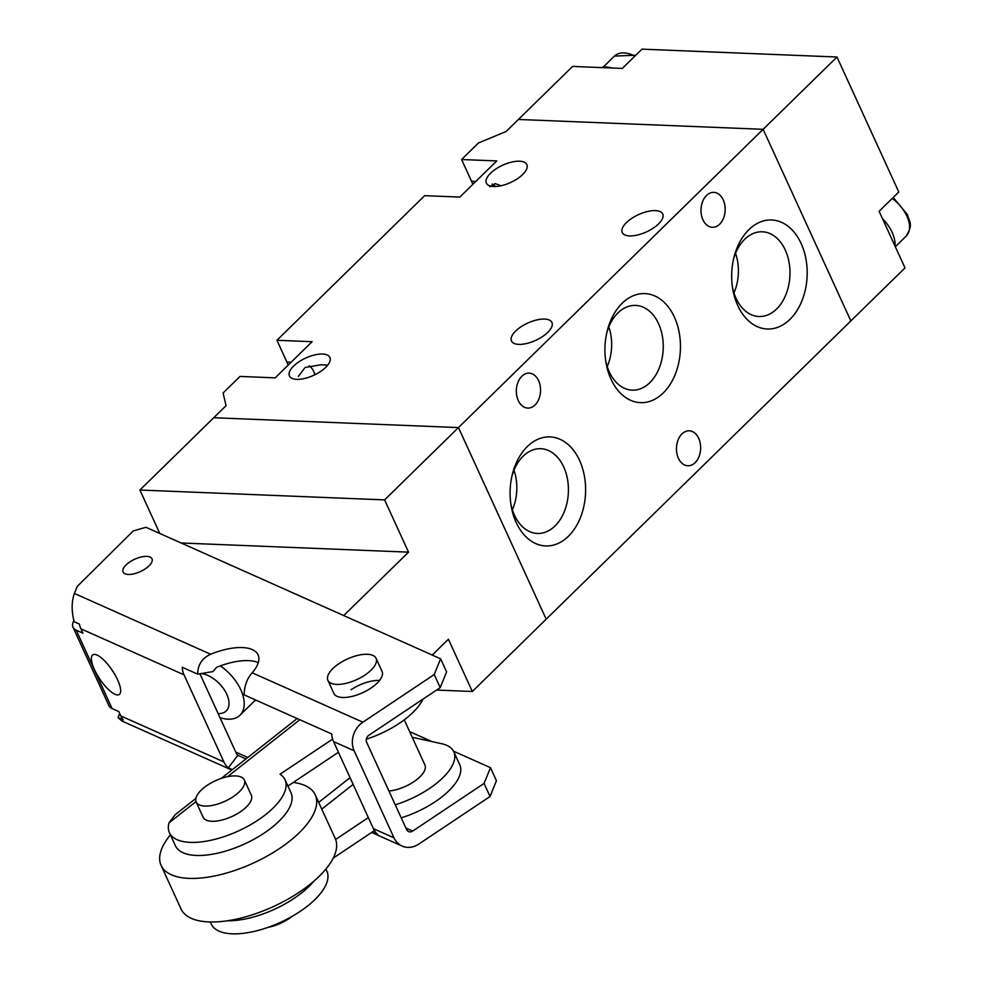 <?xml version="1.0" encoding="UTF-8"?>
<svg xmlns="http://www.w3.org/2000/svg" width="983" height="983" viewBox="0 0 983 983"><rect width="100%" height="100%" fill="white"/><g stroke="black" fill="none" stroke-linecap="round" stroke-linejoin="round"><path stroke-width="1.47" d="M601.129 67.581A31.788 18.505 45.6 0 1 612.102 68.024M882.415 218.545A31.788 18.505 45.6 0 1 892.159 232.443A31.788 18.505 45.6 0 1 895.021 246.069M200.876 673.502A24.415 14.217 45.6 0 1 226.987 694.735A24.415 14.217 45.6 0 1 218.324 713.572A24.415 14.217 45.6 0 1 218.115 713.572M220.327 665.884A37.084 21.589 45.6 0 1 239.987 715.194A37.084 21.589 45.6 0 1 227.995 719.187A37.084 21.589 45.6 0 1 224.407 718.782L220.045 717.774M148.998 565.876A15.888 6.795 155.4 0 1 133.995 573.802A15.888 6.795 155.4 0 1 123.072 572.02A15.888 6.795 155.4 0 1 126.057 564.942A15.888 6.795 155.4 0 1 141.06 557.017A15.888 6.795 155.4 0 1 151.984 558.799A15.888 6.795 155.4 0 1 148.998 565.876M836.988 57.014L641.985 49.15L622.288 68.429L572.585 66.426L518.422 119.459L763.127 129.314L850.848 320.925L763.127 129.314L836.988 57.014L898.794 192.004L879.097 211.284L905.011 267.904L546.192 619.192L458.459 427.58L213.753 417.726L226.065 405.672L223.08 393.003L240.012 376.428L275.191 377.853L312.115 341.691L276.936 340.278L424.656 195.666L459.835 197.079L496.759 160.929L461.58 159.516L478.512 142.94L506.11 131.501L518.422 119.459L763.127 129.314L384.599 499.892L139.905 490.026L213.753 417.726L458.459 427.58L546.192 619.192L472.331 691.504L448.408 639.245L432.237 655.071M343.743 615.567L408.535 552.151L384.599 499.892M436.563 690.054L472.331 691.504M159.787 533.462L139.905 490.026M408.535 552.151L181.105 542.985M256.796 700.535L255.039 700.461M351.054 689.722A26.492 11.317 155.4 0 1 379.573 680.42M376.071 658.315L382.055 671.377A26.492 11.317 155.4 0 1 370.849 688.161A26.492 11.317 155.4 0 1 333.876 693.433L327.904 680.371A26.492 11.317 155.4 0 1 341.273 662.21A26.492 11.317 155.4 0 1 370.591 654.666A26.492 11.317 155.4 0 1 376.071 658.315A26.492 11.317 155.4 0 1 362.69 676.476A26.492 11.317 155.4 0 1 333.372 684.008A26.492 11.317 155.4 0 1 327.904 680.371M129.793 561.957A15.888 6.795 155.4 0 1 151.984 558.799A15.888 6.795 155.4 0 1 145.263 568.862A15.888 6.795 155.4 0 1 123.072 572.02A15.888 6.795 155.4 0 1 129.793 561.957M114.986 694.268A23.838 7.581 -123.7 0 0 119.25 694.502A23.838 7.581 -123.7 0 0 115.22 675.161A23.838 7.581 -123.7 0 0 97.034 655.071A23.838 7.581 -123.7 0 0 92.771 654.838A23.838 7.581 -123.7 0 0 96.801 674.178A23.838 7.581 -123.7 0 0 114.986 694.268M74.167 621.748L79.451 624.107A21.196 17.927 -65.9 0 0 80.913 628.825L184.03 674.842A21.196 17.927 -65.9 0 1 182.236 667.26L197.718 674.166C197.718 664.901 202.019 658.266 210.645 654.248A47.675 20.373 155.4 0 1 258.062 654.825A47.675 20.373 155.4 0 1 252.201 672.802C247.126 678.344 244.423 685.704 244.091 694.858L331.75 733.982A21.196 17.927 -65.9 0 0 333.532 741.563L354.15 750.766A21.196 17.927 -65.9 0 1 362.887 722.198L434.216 674.559L440.2 687.633L446.601 671.868L440.617 658.807L145.939 527.281L133.258 530.931L77.227 586.421L74.376 593.437C71.501 601.743 71.427 611.18 74.167 621.748M453.532 751.196L490.468 767.674L484.066 783.439L412.725 831.065A5.296 4.485 -65.9 0 1 408.572 831.544A5.296 4.485 -65.9 0 1 406.557 829.505L366.684 742.398A5.296 4.485 114.1 0 1 368.858 735.259L440.2 687.633M197.718 674.166L213.016 671.561L216.616 667.31A47.675 20.373 155.4 0 1 258.271 662.64M184.03 674.842L223.903 761.936L120.798 715.919L118.796 711.557L112.099 708.571L76.207 630.189L82.916 633.175L80.913 628.825M440.617 658.807L434.216 674.559M484.066 783.439L490.05 796.5L418.709 844.127A21.196 17.927 -65.9 0 1 402.096 846.056A21.196 17.927 -65.9 0 1 394.023 837.86L354.15 750.766M245.959 758.913L237.911 755.325A5.296 4.485 114.1 0 1 236.436 753.568L199.868 673.711M113.844 672.839A23.838 7.581 56.3 0 1 110.71 668.145M394.023 837.86L373.405 828.657L333.532 741.563M373.405 828.657A21.196 17.927 114.1 0 0 377.779 834.518L372.25 832.048M490.05 796.5L496.44 780.735L490.468 767.674M409.616 731.598L432.139 741.649M120.798 715.919A21.196 17.927 114.1 0 0 123.317 719.912L118.034 717.553L119.68 713.486M237.911 755.325L228.265 767.797A21.196 17.927 -65.9 0 1 223.903 761.936M118.034 717.553L121.867 720.994L231.816 770.058M232.381 769.628L228.265 767.797M76.207 630.189A26.492 11.317 155.4 0 1 73.012 627.265A26.492 11.317 155.4 0 1 73.872 620.678M73.012 627.265L108.904 705.659A26.492 11.317 -24.6 0 0 112.099 708.571M201.638 805.655A26.492 11.317 155.4 0 1 196.17 802.005A26.492 11.317 155.4 0 1 209.539 783.844A26.492 11.317 155.4 0 1 238.857 776.312A26.492 11.317 155.4 0 1 244.337 779.949A26.492 11.317 155.4 0 1 230.956 798.11A26.492 11.317 155.4 0 1 201.638 805.655M196.17 802.005L203.137 817.242A26.492 11.317 -24.6 0 0 208.617 820.891A26.492 11.317 -24.6 0 0 237.935 813.359A26.492 11.317 -24.6 0 0 251.316 795.198L244.337 779.949M293.253 782.443A84.759 36.224 155.4 0 1 297.751 783.218A84.759 36.224 155.4 0 1 315.26 794.891A84.759 36.224 155.4 0 1 272.463 852.998A84.759 36.224 155.4 0 1 178.636 877.119A84.759 36.224 155.4 0 1 161.126 865.458A84.759 36.224 155.4 0 1 170.415 834.85M161.126 865.458L181.056 909.005A84.759 36.224 -24.6 0 0 198.578 920.666A84.759 36.224 -24.6 0 0 292.406 896.545A84.759 36.224 -24.6 0 0 335.203 838.438L315.26 794.891M313.921 881.124A63.576 27.168 155.4 0 1 227.282 920.788M368.342 817.61L335.621 839.457M412.196 737.238A5.296 2.371 -128.3 0 0 412.725 737.397L441.772 743.75A58.28 24.907 155.4 0 1 453.814 751.774A58.28 24.907 155.4 0 1 395.24 804.782M388.936 791.008A26.492 11.317 -24.6 0 0 415.268 780.711A26.492 11.317 -24.6 0 0 424.914 765.007L404.246 719.851M210.301 921.968L211.296 924.131A63.576 27.168 -24.6 0 0 280.401 922.373A63.576 27.168 -24.6 0 0 326.897 871.208L325.901 869.046M374.437 830.598L333.212 858.122M401.224 817.844A58.28 24.907 -24.6 0 0 459.798 764.835L453.814 751.774M195.863 798.417L175.097 814.784L168.978 822.882L195.998 801.587M366.34 739.155A58.28 24.907 -24.6 0 0 422.948 699.146M287.896 786.031L338.435 752.278M169.42 832.687L175.404 845.749A63.576 27.168 -24.6 0 0 244.521 843.992A63.576 27.168 -24.6 0 0 291.005 792.826L285.033 779.752A63.576 27.168 155.4 0 1 238.537 830.918A63.576 27.168 155.4 0 1 169.42 832.687A63.576 27.168 155.4 0 1 168.978 822.882M332.61 739.118L280.044 774.211A63.576 27.168 155.4 0 1 285.033 779.752M268.15 927.338A26.492 11.317 -24.6 0 0 292.172 916.328M626.417 222.613A22.253 9.511 155.4 0 1 647.428 211.517A22.253 9.511 155.4 0 1 662.714 213.999A22.253 9.511 155.4 0 1 658.536 223.915A22.253 9.511 155.4 0 1 637.537 235.011A22.253 9.511 155.4 0 1 622.251 232.529A22.253 9.511 155.4 0 1 626.417 222.613M515.633 331.074A22.253 9.511 155.4 0 1 536.644 319.979A22.253 9.511 155.4 0 1 551.93 322.461A22.253 9.511 155.4 0 1 547.752 332.377A22.253 9.511 155.4 0 1 526.753 343.472A22.253 9.511 155.4 0 1 511.467 340.99A22.253 9.511 155.4 0 1 515.633 331.074M501.011 185.775L495.088 183.563M490.566 173.229A22.253 9.511 155.4 0 1 511.565 162.121A22.253 9.511 155.4 0 1 526.851 164.616A22.253 9.511 155.4 0 1 522.686 174.519A22.253 9.511 155.4 0 1 501.674 185.615A22.253 9.511 155.4 0 1 486.388 183.133A22.253 9.511 155.4 0 1 490.566 173.229M495.297 183.563L489.743 186.733M327.757 365.098L321.072 364.754L305.099 367.495L298.353 376.391M293.61 366.045A22.253 9.511 155.4 0 1 314.621 354.949A22.253 9.511 155.4 0 1 329.907 357.431A22.253 9.511 155.4 0 1 325.729 367.335A22.253 9.511 155.4 0 1 304.73 378.443A22.253 9.511 155.4 0 1 289.444 375.948A22.253 9.511 155.4 0 1 293.61 366.045M681.969 433.921A17.485 12.091 -87.7 0 1 689.255 430.812A17.485 12.091 -87.7 0 1 700.252 443.308A17.485 12.091 -87.7 0 1 695.128 462.661A17.485 12.091 -87.7 0 1 687.842 465.758A17.485 12.091 -87.7 0 1 676.857 453.261A17.485 12.091 -87.7 0 1 681.969 433.921M706.507 195.47A17.485 12.091 -87.7 0 1 713.793 192.373A17.485 12.091 -87.7 0 1 724.778 204.869A17.485 12.091 -87.7 0 1 719.667 224.21A17.485 12.091 -87.7 0 1 712.38 227.306A17.485 12.091 -87.7 0 1 701.383 214.81A17.485 12.091 -87.7 0 1 706.507 195.47M495.555 186.524A17.485 12.091 92.3 0 0 492.151 184.067M314.904 374.732A17.485 12.091 92.3 0 0 309.19 365.799M521.862 376.231A17.485 12.091 -87.7 0 1 529.149 373.135A17.485 12.091 -87.7 0 1 540.134 385.631A17.485 12.091 -87.7 0 1 535.022 404.984A17.485 12.091 -87.7 0 1 527.736 408.08A17.485 12.091 -87.7 0 1 516.739 395.584A17.485 12.091 -87.7 0 1 521.862 376.231M748.899 229.653A54.569 37.735 -87.7 0 1 801.133 243.477A54.569 37.735 -87.7 0 1 789.963 319.352A54.569 37.735 -87.7 0 1 732.704 288.793A54.569 37.735 -87.7 0 1 733.969 257.3A54.569 37.735 -87.7 0 1 748.899 229.653M732.409 286.901A42.404 29.318 92.3 0 0 758.077 316.465A42.404 29.318 92.3 0 0 776.607 309.006A42.404 29.318 92.3 0 0 788.907 261.478A42.404 29.318 92.3 0 0 761.481 231.767A42.404 29.318 92.3 0 0 744.696 239.299A42.404 29.318 92.3 0 0 733.527 259.168M527.318 446.577A54.569 37.735 -87.7 0 1 579.552 460.388A54.569 37.735 -87.7 0 1 568.395 536.276A54.569 37.735 -87.7 0 1 511.123 505.717A54.569 37.735 -87.7 0 1 512.389 474.224A54.569 37.735 -87.7 0 1 527.318 446.577M510.841 503.824A42.404 29.318 92.3 0 0 536.497 533.388A42.404 29.318 92.3 0 0 555.039 525.93A42.404 29.318 92.3 0 0 567.338 478.402A42.404 29.318 92.3 0 0 539.913 448.69A42.404 29.318 92.3 0 0 523.116 456.223A42.404 29.318 92.3 0 0 511.946 476.091M622.153 303.268A54.569 37.735 -87.7 0 1 674.387 317.091A54.569 37.735 -87.7 0 1 663.23 392.979A54.569 37.735 -87.7 0 1 605.958 362.42A54.569 37.735 -87.7 0 1 607.236 330.927A54.569 37.735 -87.7 0 1 622.153 303.268M605.675 360.528A42.404 29.318 92.3 0 0 631.332 390.079A42.404 29.318 92.3 0 0 649.874 382.62A42.404 29.318 92.3 0 0 662.173 335.105A42.404 29.318 92.3 0 0 634.748 305.394A42.404 29.318 92.3 0 0 617.951 312.913A42.404 29.318 92.3 0 0 606.794 332.782M733.957 292.909A40.242 27.831 92.3 0 0 735.542 253.307M512.376 509.833A40.242 27.831 92.3 0 0 513.974 470.23M607.211 366.536A40.242 27.831 92.3 0 0 608.809 326.921M288.154 365.16A31.788 21.982 92.3 0 0 286.901 362.051L276.936 340.278M472.798 184.386A31.788 21.982 92.3 0 0 471.545 181.29L461.58 159.516M634.907 56.08A29.134 16.969 -134.4 0 0 614.461 56.08L635.768 55.245M895.329 246.733L906.215 236.067A29.134 16.969 -134.4 0 0 906.867 216.1A29.134 16.969 -134.4 0 0 892.269 198.394M362.887 722.198L252.201 672.802M210.645 654.248L74.376 593.437M412.725 831.065L405.868 828.005M247.802 757.463L235.748 752.081M321.773 809.107L353.13 784.385M318.689 802.386L350.059 777.664M227.589 776.668L299.815 719.728M471.545 181.29L475.797 181.45M286.901 362.051L291.152 362.223M603.132 67.176L614.461 56.08M893.191 197.485L907.456 214.675C908.931 221.986 913.92 223.301 906.215 236.067M255.543 699.97L239.987 715.194M371.635 832.466L402.096 846.056M221.224 778.425L297.161 718.548"/></g></svg>
